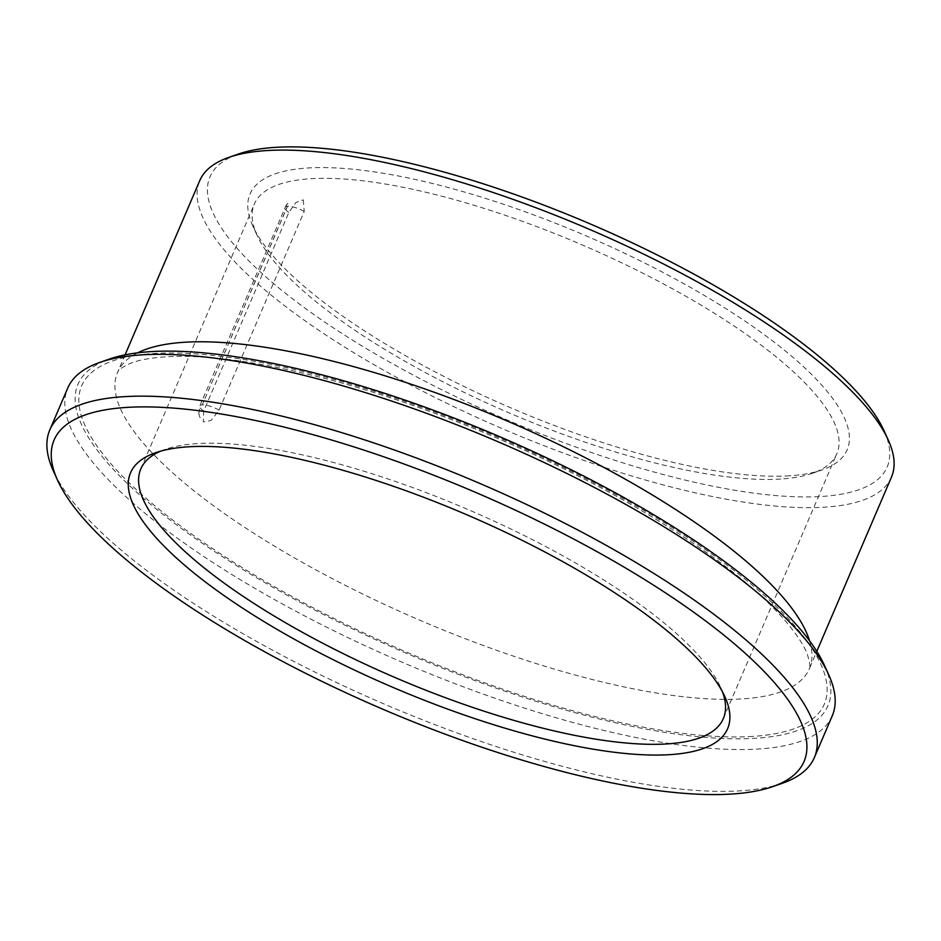 <?xml version="1.0" encoding="UTF-8"?>
<svg xmlns="http://www.w3.org/2000/svg" width="941" height="941" viewBox="0 0 941 941"><rect width="100%" height="100%" fill="white"/><g stroke="black" fill="none" stroke-linecap="round" stroke-linejoin="round"><path stroke-width="0.71" stroke-dasharray="4.71 3.53" d="M303.308 199.939L304.202 211.502L219.053 410.158L211.055 420.486L203.327 421.933L203.679 411.146L288.828 212.49L295.827 202.55L303.143 199.868M780.712 479.028A316.882 91.583 23.2 0 1 478.957 399.407A316.882 91.583 23.2 0 1 257.046 235.297A316.882 91.583 23.2 0 1 254.341 204.056A316.882 91.583 23.2 0 1 581.679 244.695A316.882 91.583 23.2 0 1 836.855 453.715A316.882 91.583 23.2 0 1 812.365 473.299A316.882 91.583 23.2 0 1 780.712 479.028M160.711 451.127A316.882 91.583 23.2 0 1 165.298 449.339A316.882 91.583 23.2 0 1 468.147 509.587A316.882 91.583 23.2 0 1 720.63 687.353A316.882 91.583 23.2 0 1 722.5 691.906M782.206 783.324A415.898 120.213 23.2 0 1 740.661 790.828A415.898 120.213 23.2 0 1 344.594 686.33A415.898 120.213 23.2 0 1 53.343 470.923M832.267 715.783A415.898 120.213 23.2 0 1 758.587 749.001A415.898 120.213 23.2 0 1 306.248 616.755A415.898 120.213 23.2 0 1 67.728 388.104M824.504 665.463A407.982 117.919 23.2 0 1 755.694 738.273A407.982 117.919 23.2 0 1 260.081 579.821A407.982 117.919 23.2 0 1 109.521 359.027M891.468 477.122A376.294 108.756 23.2 0 1 824.798 507.175A376.294 108.756 23.2 0 1 415.546 387.516A376.294 108.756 23.2 0 1 199.739 180.648M884.034 430.707A368.378 106.474 23.2 0 1 821.905 496.448A368.378 106.474 23.2 0 1 374.412 353.381A368.378 106.474 23.2 0 1 238.461 154.018M789.581 475.805A324.798 93.877 23.2 0 1 480.275 394.197A324.798 93.877 23.2 0 1 252.811 225.981A324.798 93.877 23.2 0 1 585.573 235.626A324.798 93.877 23.2 0 1 822.022 469.947A324.798 93.877 23.2 0 1 789.581 475.805M203.679 411.146A13.868 4.011 23.2 0 1 199.81 405.994A13.868 4.011 23.2 0 1 202.268 404.889L287.417 206.22A13.868 4.011 -156.8 0 0 284.958 207.326L284.958 207.326A13.868 4.011 -156.8 0 0 288.828 212.49M198.845 413.734L199.81 405.994L286.358 204.809C289.322 201.092 288.852 201.927 284.958 207.326M304.202 211.502A13.868 4.011 -156.8 0 0 287.534 206.22L202.268 404.889M219.053 410.158A13.868 4.011 -156.8 0 0 202.386 404.877M752.753 736.403A404.018 116.778 23.2 0 1 109.156 461.702A404.018 116.778 23.2 0 1 497.036 436.812A404.018 116.778 23.2 0 1 752.753 736.403M809.578 640.821A376.294 108.756 23.2 0 1 809.307 668.816A376.294 108.756 23.2 0 1 742.637 698.869A376.294 108.756 23.2 0 1 333.385 579.209A376.294 108.756 23.2 0 1 117.578 372.33A376.294 108.756 23.2 0 1 137.657 352.828M199.645 416.64L200.139 417.769M198.869 413.828L199.539 416.381M723.323 718.595L836.855 453.715M140.809 468.936L254.341 204.056M125.071 354.851L117.578 372.33C118.707 372.154 114.614 370.966 129.882 363.567C138.833 359.815 152.418 357.474 170.615 356.545C208.114 355.039 256.493 361.567 315.753 376.141C414.781 400.643 532.888 448.457 627.212 502.329C698.822 543.51 750.859 582.256 783.324 618.555C795.851 632.999 803.849 644.891 807.319 654.23C812.436 671.356 808.366 667.898 809.307 668.816L816.8 651.325M812.365 473.299L822.022 469.947M257.046 235.297L252.811 225.981M165.298 449.339L155.641 452.703M720.63 687.353L724.852 696.669"/><path stroke-width="1.41" d="M722.5 691.906A316.882 91.583 23.2 0 1 723.323 718.595A316.882 91.583 23.2 0 1 667.193 743.908A316.882 91.583 23.2 0 1 322.551 643.138A316.882 91.583 23.2 0 1 140.809 468.936A316.882 91.583 23.2 0 1 160.711 451.127M731.792 794.039A407.982 117.919 23.2 0 1 343.277 691.541A407.982 117.919 23.2 0 1 57.566 480.239A407.982 117.919 23.2 0 1 475.534 492.355A407.982 117.919 23.2 0 1 772.549 786.676A407.982 117.919 23.2 0 1 731.792 794.039M57.566 480.239L53.343 470.923A415.898 120.213 23.2 0 1 49.802 429.919A415.898 120.213 23.2 0 1 479.428 483.274A415.898 120.213 23.2 0 1 814.341 757.611A415.898 120.213 23.2 0 1 782.206 783.324L772.549 786.676M49.802 429.919L67.728 388.104A415.898 120.213 23.2 0 1 99.864 362.391A415.898 120.213 23.2 0 1 497.354 441.458A415.898 120.213 23.2 0 1 828.727 674.779A415.898 120.213 23.2 0 1 832.267 715.783L814.341 757.611M99.864 362.391L109.521 359.027A407.982 117.919 23.2 0 1 499.436 436.589A407.982 117.919 23.2 0 1 824.504 665.463L828.727 674.779M125.071 354.851L199.739 180.648A376.294 108.756 23.2 0 1 228.804 157.382A376.294 108.756 23.2 0 1 588.443 228.922A376.294 108.756 23.2 0 1 888.257 440.023A376.294 108.756 23.2 0 1 891.468 477.122L816.8 651.325M228.804 157.382L238.461 154.018A368.378 106.474 23.2 0 1 590.525 224.052A368.378 106.474 23.2 0 1 884.034 430.707L888.257 440.023M670.074 754.635A324.798 93.877 23.2 0 1 275.513 628.482A324.798 93.877 23.2 0 1 155.641 452.703A324.798 93.877 23.2 0 1 466.066 514.445A324.798 93.877 23.2 0 1 724.852 696.669A324.798 93.877 23.2 0 1 670.074 754.635M137.657 352.828A376.294 108.756 23.2 0 1 506.282 420.603A376.294 108.756 23.2 0 1 809.578 640.821"/></g></svg>

